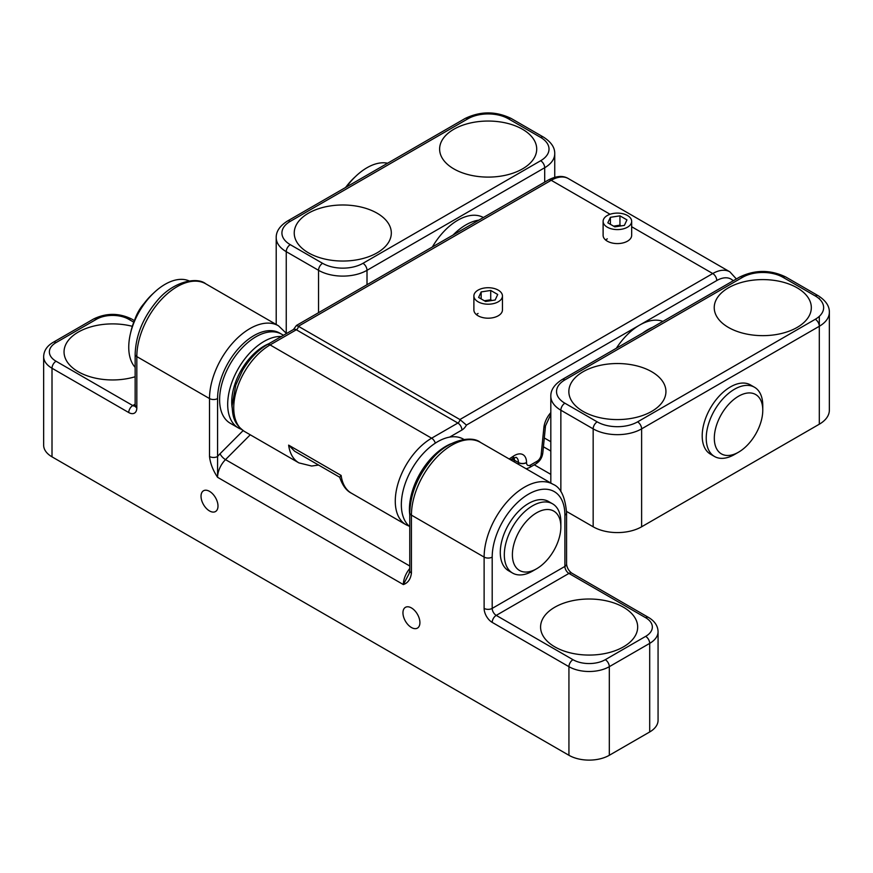 <?xml version="1.0" encoding="UTF-8"?>
<svg xmlns="http://www.w3.org/2000/svg" width="873" height="873" viewBox="0 0 873 873"><rect width="100%" height="100%" fill="white"/><g stroke="black" fill="none" stroke-linecap="round" stroke-linejoin="round"><path stroke-width="1.31" d="M411.434 607.924A11.993 6.929 -120 0 0 405.432 607.335A11.993 6.929 -120 0 0 403.599 616.949A11.993 6.929 -120 0 0 411.434 627.512A11.993 6.929 -120 0 0 417.425 628.113A11.993 6.929 -120 0 0 419.269 618.499A11.993 6.929 -120 0 0 411.434 607.924M209.509 491.346A11.993 6.929 -120 0 0 203.518 490.757A11.993 6.929 -120 0 0 201.674 500.371A11.993 6.929 -120 0 0 209.509 510.934A11.993 6.929 -120 0 0 215.511 511.534A11.993 6.929 -120 0 0 217.344 501.92A11.993 6.929 -120 0 0 209.509 491.346M135.151 376.743A48.55 28.023 180 0 1 78.264 371.745A48.55 28.023 180 0 1 64.045 351.917A48.55 28.023 180 0 1 132.336 326.316M623.453 607.226A48.55 28.023 0 0 0 570.549 601.148A48.55 28.023 0 0 0 540.583 627.043A48.55 28.023 0 0 0 554.802 646.86A48.55 28.023 0 0 0 607.706 652.939A48.55 28.023 0 0 0 637.672 627.043A48.55 28.023 0 0 0 623.453 607.226M645.66 636.373A22.84 13.193 0 0 0 645.66 617.724L568.934 573.419L496.235 615.389L572.972 659.693A22.84 13.193 0 0 0 605.273 659.693L645.66 636.373A5.707 3.296 60 0 1 649.698 643.368A28.558 16.489 180 0 0 658.067 631.714L658.067 720.312A28.558 16.489 180 0 1 649.698 731.967L649.698 643.368L609.31 666.677L609.31 755.287A28.558 16.489 180 0 1 568.934 755.287L52.009 456.841A28.558 16.489 180 0 1 43.65 445.186L43.65 356.588A28.558 16.489 180 0 0 52.009 368.242L52.009 456.841M411.434 573.081C410.648 579.148 407.964 582.978 403.359 584.572L409.055 573.736L409.764 570.746A5.707 3.296 0 0 0 411.434 573.081L411.434 515.135L484.122 557.094A57.116 32.978 -60 0 1 509.057 499.629A57.116 32.978 -60 0 1 553.067 484.319L480.368 442.349A57.116 32.978 120 0 0 436.358 457.659A57.116 32.978 120 0 0 411.434 515.135A5.707 3.296 0 0 1 409.764 512.8L409.764 570.746M250.256 434.798L225.507 459.624A17.133 9.887 120 0 0 217.584 477.313C212.99 470.405 210.295 463.465 209.509 456.503A5.707 3.296 0 0 0 217.584 456.503L217.584 477.313L403.359 584.572A17.133 9.887 -60 0 1 409.764 568.53M609.31 755.287L649.698 731.967M502.444 295.958L502.444 309.948A14.274 8.239 180 0 1 493.627 317.565A14.274 8.239 180 0 1 478.066 315.786A14.274 8.239 180 0 1 473.886 309.948L473.886 295.958A14.274 8.239 0 0 0 482.704 303.575A14.274 8.239 0 0 0 498.254 301.796A14.274 8.239 0 0 0 502.444 295.958A14.274 8.239 0 0 0 493.627 288.352A14.274 8.239 0 0 0 478.066 290.131A14.274 8.239 0 0 0 473.886 295.958M631.67 221.349L631.67 235.339A14.274 8.239 180 0 1 622.853 242.956A14.274 8.239 180 0 1 607.292 241.166A14.274 8.239 180 0 1 603.112 235.339L603.112 221.349A14.274 8.239 0 0 0 611.929 228.966A14.274 8.239 0 0 0 627.491 227.187A14.274 8.239 0 0 0 631.67 221.349A14.274 8.239 0 0 0 622.853 213.732A14.274 8.239 0 0 0 607.292 215.522A14.274 8.239 0 0 0 603.112 221.349M639.56 325.138L466.433 425.086L459.896 419.531L298.359 326.273L296.46 325.443L293.481 329.492A5.707 3.296 60 0 1 296.34 329.776L270.084 344.922A51.398 29.671 120 0 0 236.507 390.22A51.398 29.671 120 0 0 244.385 431.404C233.015 423.176 232.753 415.352 232.065 405.738L235.797 385.026L242.432 370.61C249.22 359.109 257.491 350.444 267.236 344.639A5.707 3.296 60 0 1 270.084 344.922L431.622 438.191L457.878 423.034L296.34 329.776A2.859 1.648 -60 0 0 298.359 326.273L551.223 180.285A5.707 3.296 -120 0 0 548.364 180.002C556.385 175.822 563.041 175.353 568.356 178.594A34.265 19.784 120 0 0 551.223 180.285L610.085 214.267M341.136 475.447L339.706 477.247L294.637 451.221L288.636 445.132L341.136 475.447A51.398 29.671 120 0 0 351.404 493.19C346.374 490.724 342.467 485.399 339.673 477.215M453.84 168.893A48.55 28.023 0 0 0 506.744 174.971A48.55 28.023 0 0 0 536.709 149.076A48.55 28.023 0 0 0 522.49 129.259A48.55 28.023 0 0 0 469.587 123.18A48.55 28.023 0 0 0 439.621 149.076A48.55 28.023 0 0 0 453.84 168.893M308.453 252.832A48.55 28.023 180 0 1 294.234 233.015A48.55 28.023 180 0 1 324.199 207.119A48.55 28.023 180 0 1 377.103 213.198A48.55 28.023 180 0 1 391.322 233.015A48.55 28.023 180 0 1 361.357 258.91A48.55 28.023 180 0 1 308.453 252.832M797.104 287.806A48.55 28.023 180 0 1 811.323 307.623A48.55 28.023 180 0 1 781.357 333.519A48.55 28.023 180 0 1 728.453 327.44A48.55 28.023 180 0 1 714.234 307.623A48.55 28.023 180 0 1 744.2 281.728A48.55 28.023 180 0 1 797.104 287.806M651.716 371.734A48.55 28.023 0 0 0 598.813 365.667A48.55 28.023 0 0 0 568.847 391.562A48.55 28.023 0 0 0 583.066 411.379A48.55 28.023 0 0 0 635.97 417.447A48.55 28.023 0 0 0 665.935 391.562A48.55 28.023 0 0 0 651.716 371.734M566.544 511.425L593.16 526.79A34.265 19.784 0 0 0 641.622 526.79L819.31 424.202A34.265 19.784 0 0 0 829.35 410.212L829.35 312.283A34.265 19.784 180 0 1 819.31 326.273L819.31 316.342M534.254 464.807L550.819 474.366M144.296 303.237A28.558 16.489 120 0 0 134.748 319.78M560.859 526.79L560.859 522.13A39.983 23.08 120 0 0 552.576 503.819L548.539 501.495A39.983 23.08 120 0 0 528.547 503.47A39.983 23.08 120 0 0 502.433 538.706A39.983 23.08 120 0 0 508.555 570.735L512.593 573.07A39.983 23.08 120 0 0 532.585 571.084L536.622 568.76A34.265 19.784 120 0 0 560.859 526.79A34.265 19.784 120 0 0 536.622 512.8A34.265 19.784 120 0 0 512.396 554.77A34.265 19.784 120 0 0 536.622 568.76L532.585 571.084M552.576 503.819A39.983 23.08 120 0 0 532.585 505.805A39.983 23.08 120 0 0 506.471 541.031A39.983 23.08 120 0 0 512.593 573.07M346.221 186.658A28.558 16.489 120 0 0 345.413 187.597M762.773 410.212L762.773 405.552A39.983 23.08 120 0 0 754.49 387.241L750.453 384.917A39.983 23.08 120 0 0 730.472 386.892A39.983 23.08 120 0 0 704.347 422.128A39.983 23.08 120 0 0 710.48 454.156L714.518 456.492A39.983 23.08 120 0 0 734.509 454.506L738.547 452.181A34.265 19.784 120 0 0 762.773 410.212A34.265 19.784 120 0 0 738.547 396.222A34.265 19.784 120 0 0 714.31 438.191A34.265 19.784 120 0 0 738.547 452.181L734.509 454.506M754.49 387.241A39.983 23.08 120 0 0 734.509 389.227A39.983 23.08 120 0 0 708.385 424.453A39.983 23.08 120 0 0 714.518 456.492M232.12 407.615A45.691 26.376 -60 0 1 262.424 347.072A45.691 26.376 -60 0 1 268.753 343.766M607.292 238.842A14.274 8.239 0 0 0 605.622 240.01M478.066 313.451A14.274 8.239 0 0 0 476.385 314.618M614.832 226.871L624.391 225.387L626.945 219.876L619.95 215.838L610.402 217.312L607.837 222.833L614.832 226.871M610.402 224.306L610.402 217.312M621.205 225.889L619.95 225.158L613.588 226.151M619.95 225.158L619.95 215.838M490.724 290.447L481.165 291.92L478.611 297.442L485.606 301.48L495.155 300.006L497.719 294.485L490.724 290.447L490.724 299.777L484.351 300.759M481.165 298.915L481.165 291.92M491.968 300.498L490.724 299.777M135.151 367.347A51.398 29.671 -60 0 1 128.746 347.258A51.398 29.671 -60 0 1 150.178 296.613A51.398 29.671 -60 0 1 189.19 280.942M241.374 429.298A51.398 29.671 -60 0 1 238.329 427.912A51.398 29.671 -60 0 1 227.689 404.385A51.398 29.671 -60 0 1 281.335 336.498M238.329 427.912L230.254 423.252A51.398 29.671 -60 0 1 219.603 399.714A51.398 29.671 -60 0 1 242.05 347.989A51.398 29.671 -60 0 1 281.652 334.217L283.474 335.265M409.764 514.884A51.398 29.671 -60 0 1 409.415 509.297A51.398 29.671 -60 0 1 451.188 443.691M409.764 526.637A51.398 29.671 -60 0 1 401.34 504.638A51.398 29.671 -60 0 1 423.776 452.912A51.398 29.671 -60 0 1 463.388 439.141L463.956 439.468M346.406 187.018A51.398 29.671 -60 0 1 387.612 163.229M453.054 235.033A51.398 29.671 -60 0 1 478.851 220.138M432.375 246.961A51.398 29.671 -60 0 1 483.369 217.53M642.67 333.06A51.398 29.671 -60 0 1 652.688 327.277M616.338 348.262A51.398 29.671 -60 0 1 662.869 321.406M153.342 293.339A45.691 26.376 120 0 0 130.688 332.569M355.267 176.761A45.691 26.376 120 0 0 345.61 187.477M209.509 456.503L209.509 398.557A57.116 32.978 -60 0 1 234.444 341.081A57.116 32.978 -60 0 1 278.454 325.782L205.755 283.812A57.116 32.978 120 0 0 161.745 299.112A57.116 32.978 120 0 0 136.821 356.588L136.821 407.877A11.425 6.591 60 0 1 128.746 412.547L52.009 368.242A5.707 3.296 120 0 1 56.058 361.247L132.783 405.552L135.151 404.177M280.626 333.672A51.398 29.671 120 0 0 240.686 346.134A51.398 29.671 120 0 0 217.584 398.557A5.707 3.296 0 0 1 209.509 398.557L136.821 356.588A5.707 3.296 0 0 1 135.151 354.252C135.773 335.428 142.986 317.739 156.791 301.196C172.799 281.324 197.047 276.534 205.755 283.812M568.934 755.287L568.934 666.677L492.197 622.384A11.425 6.591 60 0 1 484.122 608.394L484.122 557.094A5.707 3.296 0 0 0 492.197 557.094L492.197 608.394L564.896 566.424L564.896 515.135A51.398 29.671 120 0 0 528.547 494.151A51.398 29.671 120 0 0 492.197 557.094M217.584 398.557L217.584 456.503A22.84 13.193 -60 0 1 220.072 453.72L243.109 430.607M220.072 453.72A5.707 1.953 44.9 0 0 225.507 459.624L409.764 565.999M133.776 322.181L128.746 319.278A22.84 13.193 -0 0 0 96.434 319.278L56.058 342.598A22.84 13.193 -0 0 0 56.058 361.247M605.273 659.693A5.707 3.296 -120 0 1 609.31 666.677A28.558 16.489 180 0 1 568.934 666.677A5.707 3.296 -60 0 1 572.972 659.693M128.746 412.547A5.707 3.296 120 0 1 132.783 405.552A5.707 3.296 -120 0 0 135.119 406.032M484.122 608.394A5.707 3.296 0 0 0 492.197 608.394A5.707 3.296 -120 0 0 496.235 615.389A5.707 3.296 -60 0 0 492.197 622.384M571.782 573.135A5.707 3.296 -60 0 0 568.934 573.419A5.707 3.296 60 0 1 564.896 566.424A5.707 3.296 0 0 0 566.566 564.089C567.014 567.854 568.749 570.877 571.782 573.135L648.519 617.44A5.707 3.296 -60 0 0 645.66 617.724M43.65 356.588C43.868 350.684 47.044 345.926 53.198 342.314A5.707 3.296 60 0 1 56.058 342.598M53.198 342.314L93.586 318.994A5.707 3.296 60 0 1 96.434 319.278M93.586 318.994C106.255 312.85 118.924 312.85 131.605 318.994A5.707 3.296 120 0 0 128.746 319.278M135.642 405.836L135.042 406.403L135.151 405.552A5.707 3.296 0 0 0 136.821 407.877M564.896 515.135A5.707 3.296 0 0 0 566.566 512.8L566.566 564.089M509.188 458.991L513.433 456.143A17.133 9.887 -60 0 1 514.415 455.531A17.133 9.887 -60 0 1 526.528 462.526L526.528 462.668A5.707 3.296 120 0 0 530.566 465.003L537.146 461.206A5.707 3.296 120 0 0 541.151 454.789L543.868 427.65A17.133 9.887 -60 0 1 550.819 412.623M526.528 462.526A5.707 3.296 0 0 1 518.453 462.526L514.415 460.191L518.453 462.526A11.425 6.591 120 0 0 516.085 457.299L512.582 458.554A5.707 3.023 -123.9 0 0 513.433 456.143M409.262 526.223L405.923 524.673A51.398 29.671 -60 0 1 398.044 483.478A51.398 29.671 -60 0 1 431.622 438.191A5.707 3.296 60 0 1 435.332 443.135M318.59 465.058L311.65 466.029L298.904 462.886A51.398 29.671 -60 0 1 288.636 445.132M466.433 425.086A8.566 4.943 -60 0 1 461.915 430.029A5.707 3.296 60 0 0 457.878 423.034A2.859 1.648 120 0 0 459.896 419.531L712.75 273.544L631.67 226.74M733.2 280.8A28.558 16.489 120 0 0 716.788 280.539L639.647 325.083M461.915 430.029L449.628 437.122M716.788 280.539A5.707 3.296 -120 0 0 712.75 273.544A34.265 19.784 -60 0 1 729.883 271.852L568.356 178.594M514.077 457.714A11.425 6.591 -60 0 1 514.415 460.191A11.425 6.591 180 0 1 512.429 458.652M518.617 464.436A11.425 6.591 -60 0 1 518.453 462.668A5.707 3.296 0 0 0 526.528 462.668M512.342 458.707A11.425 6.591 180 0 0 514.415 460.344A11.425 6.591 120 0 0 514.579 462.101M550.819 414.348L545.505 425.882A5.707 2.87 -174.3 0 1 543.868 427.65M545.505 425.882L542.799 453.022A5.707 2.87 -174.3 0 1 541.151 454.789M542.799 453.022C542.144 457.703 539.863 461.293 535.967 463.814A5.707 3.296 -120 0 0 537.146 461.206M535.967 463.814L529.387 467.622A5.707 3.296 -120 0 0 530.566 465.003M467.972 118.761L290.283 221.349A28.558 16.489 0 0 0 290.283 244.669L322.584 263.319A28.558 16.489 0 0 0 362.972 263.319L540.66 160.73A28.558 16.489 0 0 0 540.66 137.421L508.359 118.761A28.558 16.489 0 0 0 467.972 118.761A5.707 3.296 -120 0 0 465.113 118.477C480.477 111.057 495.842 111.057 511.207 118.477L543.519 137.137A5.707 3.296 -60 0 0 540.66 137.421M554.737 177.274L554.737 153.735A34.265 19.784 180 0 1 544.697 167.725L367.009 270.314A34.265 19.784 180 0 1 318.547 270.314L286.246 251.664A34.265 19.784 180 0 1 276.206 237.674L276.206 324.483M544.697 182.119L544.697 167.725A5.707 3.296 -120 0 0 540.66 160.73M819.31 298.893L819.31 298.293M819.31 424.202L819.31 326.273L641.622 428.861A34.265 19.784 180 0 1 593.16 428.861L560.859 410.212A34.265 19.784 180 0 1 550.819 396.222L550.819 483.031M641.622 526.79L641.622 428.861A5.707 3.296 -120 0 0 637.585 421.866L815.273 319.278A28.558 16.489 0 0 0 815.273 295.958L782.972 277.308A28.558 16.489 0 0 0 742.585 277.308L564.896 379.897A28.558 16.489 0 0 0 564.896 403.217L597.197 421.866A28.558 16.489 0 0 0 637.585 421.866M593.16 526.79L593.16 428.861A5.707 3.296 -60 0 1 597.197 421.866M560.859 491.63L560.859 410.212A5.707 3.296 -60 0 1 564.896 403.217M550.819 451.046L543.421 446.78M367.009 284.707L367.009 270.314A5.707 3.296 -120 0 0 362.972 263.319M318.547 312.687L318.547 270.314A5.707 3.296 -60 0 1 322.584 263.319M286.246 333.082L286.246 251.664A5.707 3.296 -60 0 1 290.283 244.669M544.305 437.962L550.819 441.716M819.31 326.273A5.707 3.296 -120 0 0 815.273 319.278M815.273 295.958A5.707 3.296 -60 0 1 818.132 295.685C825.782 300.574 829.525 306.107 829.35 312.283M782.972 277.308A5.707 3.296 -60 0 1 785.82 277.025L818.132 295.685M742.585 277.308A5.707 3.296 -120 0 0 739.726 277.025C755.09 269.604 770.455 269.604 785.82 277.025M564.896 379.897A5.707 3.296 -120 0 0 562.037 379.613L739.726 277.025M508.359 118.761A5.707 3.296 -60 0 1 511.207 118.477M290.283 221.349A5.707 3.296 -120 0 0 287.424 221.065L465.113 118.477M131.605 318.994L134.398 320.609M135.151 405.552L135.151 354.252M286.53 333.508L278.454 325.782M409.764 512.8C410.386 493.976 417.6 476.287 431.404 459.744C447.413 439.872 471.66 435.081 480.368 442.349M658.067 631.714C657.882 625.865 654.695 621.107 648.519 617.44M566.566 512.8C565.191 496.901 560.695 487.407 553.067 484.319M405.923 524.673L351.404 493.19M298.904 462.886L244.385 431.404M511.622 459.198A11.425 11.425 0 0 0 512.265 460.769M529.387 467.622L526.19 468.801M512.582 458.554L510.661 459.842M736.375 278.967L729.883 271.852M293.481 329.492L267.236 344.639M548.364 180.002L296.46 325.443M562.037 379.613C554.42 384.458 550.677 389.991 550.819 396.222M554.737 153.735C554.912 147.559 551.169 142.026 543.519 137.137M287.424 221.065C279.807 225.911 276.064 231.443 276.206 237.674"/></g></svg>
